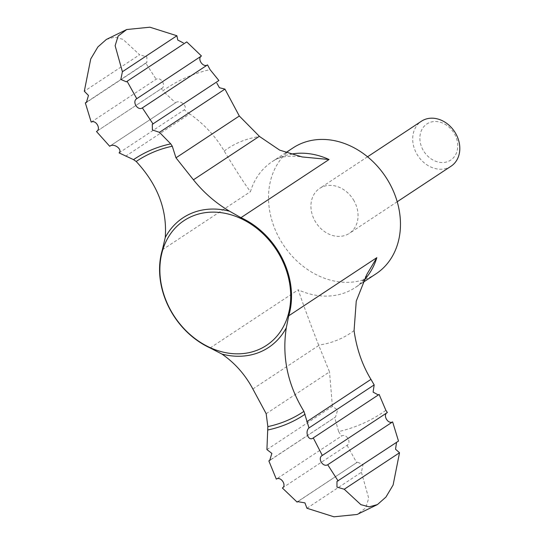 <?xml version="1.0" encoding="UTF-8"?>
<svg xmlns="http://www.w3.org/2000/svg" width="544" height="544" viewBox="0 0 544 544"><rect width="100%" height="100%" fill="white"/><g stroke="black" fill="none" stroke-linecap="round" stroke-linejoin="round"><path stroke-width="0.41" stroke-dasharray="2.72 2.04" d="M110.486 145.758L175.535 102.816L162.799 90.868A194.847 158.712 56.6 0 1 210.045 69.612M152.286 124.352L218.885 80.519M125.555 156.264L189.74 113.886C204.367 124.311 215.852 136.7 224.196 151.055C236.266 171.013 245.024 184.545 250.458 191.644A75.412 61.424 56.6 0 1 272.088 161.718A75.412 61.424 56.6 0 1 290.68 154.197M189.74 113.886L184.253 109.854C188.278 106.209 179.588 99.083 175.535 102.816L110.078 145.982M270.429 459.864L335.526 417.024L269.695 460.482M266.914 449.596L332.404 406.361L337.64 410.02L335.526 417.024M423.096 150.096A21.651 17.632 56.6 0 1 437.498 121.652A21.651 17.632 56.6 0 1 455.824 154.306A21.651 17.632 56.6 0 1 423.096 150.096M451.092 166.185A26.935 21.937 56.6 0 1 416.704 153.762A26.935 21.937 56.6 0 1 421.41 121.23M354.042 200.831A26.935 21.937 -123.4 0 0 319.654 188.408A26.935 21.937 -123.4 0 0 314.949 220.939A26.935 21.937 -123.4 0 0 349.336 233.356A26.935 21.937 -123.4 0 0 354.042 200.831M376.04 273.816A75.412 61.424 56.6 0 1 279.766 239.034A75.412 61.424 56.6 0 1 292.951 147.948M266.172 413.698L329.508 371.885L318.634 345.093C309.298 321.021 302.491 302.586 298.228 289.796A75.412 61.424 56.6 0 0 355.184 287.586A75.412 61.424 56.6 0 0 363.929 280.255M119.068 152.891L184.253 109.854M332.404 406.361L329.508 371.885M398.494 441.068L336.967 481.447M387.369 412.495L322.082 455.58M106.406 39.413L114.662 37.155L122.937 39.324L139.597 54.754L84.313 91.249M96.92 131.206L161.52 88.556L162.799 90.868M91.215 122.108L156.135 79.247C161.112 76.391 166.627 86.088 161.52 88.556L96.703 131.362M282.384 488.016L347.065 445.312C352.077 442.367 346.134 432.915 341.476 436.098L276.311 479.121M306.932 508.246L361.427 472.267L363.011 464.549L357.415 462.162L298.309 501.289M361.427 472.267L368.696 498.236L365.738 507.892L357.129 514.468M347.065 445.312L356.742 462.713M385.866 410.332A194.847 158.712 56.6 0 1 338.62 431.589L334.682 417.445M338.62 431.589L341.476 436.098M87.312 101.633L145.731 63.063L156.135 79.247M145.731 63.063L146.86 62.546L146.86 56.896L139.597 54.754M379.114 394.434L312.888 438.199M126.419 81.838L186.748 41.908M224.196 151.055A110.854 90.29 56.6 0 1 259.631 136.564M162.364 249.798L250.458 191.644M210.134 347.949L298.228 289.796M252.858 388.98L318.784 345.46M354.069 330.609A110.854 90.29 56.6 0 1 318.634 345.093M367.54 156.794L319.654 188.408M397.215 201.749L349.336 233.356M285.865 152.626L272.088 161.718C278.698 156.672 288.714 155.081 302.131 156.944M362.902 282.486L355.184 287.586C359.754 284.689 363.664 280.248 366.921 274.264M357.415 462.162L297.629 501.629M146.866 62.553L86.394 102.476"/><path stroke-width="0.82" d="M303.94 411.366A150.484 122.577 56.6 0 1 267.845 426.618L266.172 413.698L252.858 388.98C245.14 374.578 234.838 362.95 221.959 354.083L210.134 347.949A75.412 61.424 -123.4 0 1 170.816 310.957A75.412 61.424 -123.4 0 1 162.364 249.798L165.24 237.544C167.341 209.943 157.658 184.593 136.197 161.486A150.484 122.577 56.6 0 1 172.285 146.227L175.977 157.821L193.433 179.806C203.653 192.549 215.71 203.028 229.595 211.228L240.958 217.668A75.412 61.424 -123.4 0 1 288.728 315.812L286.314 327.767C281.812 356.952 287.688 384.819 303.94 411.366L308.985 427.931L374.17 384.9L370.954 379.372C362.256 365.031 356.626 348.779 354.069 330.609L356.252 301.124L366.921 274.264L376.822 257.659A75.412 61.424 56.6 0 1 363.929 280.255M207.529 64.879L142.358 107.902C137.707 111.092 131.757 101.64 136.768 98.682L201.45 55.984C196.874 58.643 202.987 67.986 207.529 64.879L210.045 69.612L218.885 80.519L152.286 124.352L152.395 129.941L159.453 132.342L224.944 89.107L219.429 87.734L216.852 83.15M224.944 89.107L239.312 116.008L259.631 136.564L279.691 150.144L302.131 156.944L329.052 159.508A75.412 61.424 56.6 0 0 290.68 154.197M267.845 426.618L266.914 449.596L271.864 453.39L269.695 460.482L268.852 460.904L270.429 459.864M367.54 156.794L421.41 121.23A26.935 21.937 56.6 0 1 454.56 131.621A26.935 21.937 56.6 0 1 451.092 166.185L397.215 201.749M285.865 152.626L292.951 147.948A75.412 61.424 56.6 0 1 385.757 177.038A75.412 61.424 56.6 0 1 376.04 273.816L362.902 282.486M126.704 29.532L118.123 36.074L115.138 45.71L122.407 71.733L176.902 35.754L149.892 27.2L126.704 29.532L106.406 39.413L97.886 46.94L90.719 58.976L84.313 91.249L88.468 95.458L86.394 102.476L85.34 102.932L91.215 122.108C95.887 119.442 101.415 129.125 96.472 131.498L109.698 146.275C113.859 142.705 122.794 149.444 119.068 152.891L133.525 159.637A153.503 125.032 56.6 0 1 170.755 143.881L159.453 132.342M136.197 161.486L133.525 159.637M175.977 157.821L239.312 116.008M172.285 146.227L170.755 143.881M344.236 489.246L360.896 504.676L369.179 506.845L377.427 504.587L385.948 497.053L393.108 485.03L399.52 452.751L344.236 489.246L336.967 487.091L336.967 481.447L398.494 441.068L392.625 421.892C387.94 424.551 382.425 414.861 387.369 412.495L385.866 410.332L379.114 394.434L313.276 437.9L322.32 455.444L387.369 412.495M396.542 442.354L395.536 449.215L399.52 452.751M392.625 421.892L327.706 464.746C322.735 467.609 317.206 457.926 322.32 455.444L322.082 455.58M110.085 145.982L110.486 145.758M268.852 460.904L276.311 479.121C280.833 476.014 286.96 485.343 282.384 488.016L297.092 502.092L297.636 501.629L304.946 502.887L306.932 508.246L333.948 516.8L357.129 514.468L377.427 504.587M297.092 502.092L298.309 501.289M85.34 102.932L87.312 101.633M378.332 394.951L373.102 392.129L374.17 384.9M327.706 464.746L338.103 480.937M308.985 427.931C304.484 431.888 308.645 441.782 313.276 437.9L312.888 438.199M142.358 107.902L153.054 123.978M122.407 71.733L120.822 79.438L126.419 81.838L127.099 81.287L136.768 98.682M176.902 35.754L177.772 40.059L183.41 42.969M201.45 55.984L186.748 41.908L127.099 81.287M306.768 421.743L370.954 379.372M240.958 217.668L329.052 159.508M288.728 315.812L376.822 257.659M165.24 237.544A77.683 63.274 56.6 0 1 229.595 211.228M286.314 327.767A77.683 63.274 56.6 0 1 221.959 354.083M171.013 310.889A74.78 60.908 56.6 0 1 188.741 217.852A74.78 60.908 56.6 0 1 279.555 255.068A74.78 60.908 56.6 0 1 261.834 348.106A74.78 60.908 56.6 0 1 171.013 310.889M193.433 179.806L259.359 136.286M305.082 414.222A153.503 125.032 56.6 0 1 267.852 429.978M301.757 156.876L302.131 156.944"/></g></svg>
